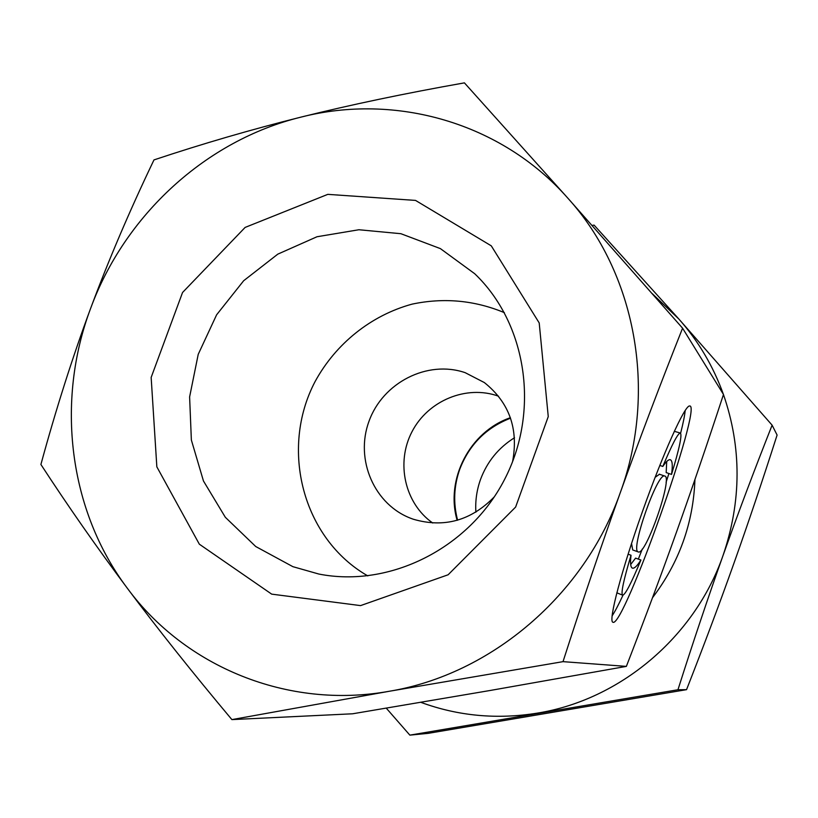 <?xml version="1.0" encoding="UTF-8"?>
<svg xmlns="http://www.w3.org/2000/svg" width="818" height="818" viewBox="0 0 818 818"><rect width="100%" height="100%" fill="white"/><g stroke="black" fill="none" stroke-linecap="round" stroke-linejoin="round"><path stroke-width="1.23" d="M510.534 418.182C486.189 427.64 469.276 444.644 459.777 469.205C453.826 486.045 453.111 503.039 457.61 520.176M514.512 437.732C498.51 447.753 487.191 461.638 480.544 479.389C476.741 490.023 475.186 500.943 475.882 512.17M631.537 543.469L632.713 549.941L638.306 551.945C645.842 555.841 673.49 476.199 664.666 476.025C657.396 472.262 630.065 550.422 638.142 551.874L638.306 551.945M659.502 474.256L655.126 477.303M671.537 474.42C679.431 448.325 682.345 434.532 680.269 433.008C677.825 433.376 672.007 444.522 662.815 466.444C666.005 461.7 668.439 459.45 670.116 459.685C672.396 460.299 672.866 465.217 671.537 474.42L666.179 472.589L666.721 461.475M662.815 466.444L659.799 465.411M680.269 433.008L674.288 431.311M640.913 560.023C637.181 565.933 634.359 568.643 632.467 568.152C630.545 567.416 630.065 563.111 631.036 555.248C623.541 580.228 620.739 593.541 622.631 595.177C625.167 594.993 631.261 583.275 640.913 560.023L635.586 558.121L630.678 564.522M616.823 592.805L622.631 595.177M631.036 555.248L628.081 554.195M612.968 622.253L612.835 622.212C608.163 621.005 621.649 570.023 642.345 511.843C662.979 453.653 684.881 404.971 689.594 406.004C703.306 403.141 623.541 628.347 612.968 622.253M685.208 410.411C684.717 415.493 683.194 423.1 680.617 433.223M668.899 473.52L666.087 482.252M642.304 549.011L638.347 559.103M622.999 595.187C618.572 604.717 614.931 611.639 612.068 615.934M620.341 492.497C601.322 545.534 582.222 601.915 563.019 661.65L389.307 691.261C490.851 674.472 584.389 595.238 620.341 492.497C657.825 390.227 635.269 272.506 567.825 198.14C501.24 122.567 395.523 92.863 300.901 117.138C205.85 140.43 124.806 215.175 90.614 308.427C108.61 260.032 129.725 210.523 153.978 159.909C202.629 143.692 251.596 129.438 300.901 117.138C350.124 104.868 404.624 93.446 464.409 82.863L567.825 198.14L682.58 328.192C660.126 384.675 639.379 439.44 620.341 492.497M231.893 719.605C192.414 672.498 157.557 628.705 127.332 588.244C97.045 547.682 68.231 506.434 40.9 464.481C56.074 408.836 72.649 356.822 90.614 308.427C55.593 401.352 68.62 510.32 127.332 588.244C184.97 666.67 287.701 709.605 389.307 691.261L231.893 719.605L352.609 713.787L490.319 690.453L626.363 666.384L563.019 661.65M626.363 666.384C644.952 618.408 661.772 573.357 676.803 531.219C691.864 489.082 707.417 443.499 723.48 394.47L682.58 328.192M292.885 566.669L255.727 546.516L225.328 517.283L203.467 481.004L191.361 440.023L189.612 396.934L198.222 354.347L216.606 314.818L243.672 280.727L277.803 254.142L316.995 236.75L358.897 229.746L400.922 233.713L440.401 248.621L474.696 273.713C526.812 323.427 540.279 410.973 504.42 479.737C468.837 548.643 389.501 588.03 318.846 574.042L292.885 566.669M271.688 594.134L360.574 605.606L448.121 574.778L515.626 507.058L548.254 416.597L539.205 322.936L491.281 245.84L415.524 200.41L327.814 194.357L245.134 227.414L182.547 292.496L151.156 377.435L156.841 466.843L199.336 544.185L271.688 594.134M504.389 312.66C474.583 300.278 443.826 297.445 412.098 304.132C371.127 315.288 335.758 343.652 315.124 381.505C279.541 449 302.65 538.622 367.783 575.892M512.559 461.781C518.724 428.929 509.317 402.528 484.338 382.558L465.145 372.66C427.425 359.726 382.814 382.589 369.02 421.229C354.685 459.685 374.429 505.34 412.108 518.796L413.397 519.256C444.102 528.183 471.107 520.677 494.42 496.731M510.371 417.712C469.88 431.567 445.145 479.215 457.129 520.309M498.54 396.198C466.424 384.593 427.957 400.626 411.975 431.761C395.718 462.753 404.746 503.448 432.732 523.019M652.508 597.713C679.155 562.62 693.306 523.213 694.942 479.501M420.841 702.345C458.233 716.057 497.099 719.646 537.446 713.112C619.88 699.901 694.646 637.212 723.03 555.524C741.589 501.137 741.732 447.466 723.46 394.521M723.388 394.317C713.184 366.086 698.327 340.973 678.817 318.989L652.232 293.631M409.859 735.137L428.049 733.368L686.547 689.656C704.124 644.829 719.901 602.754 733.879 563.418C747.877 524.072 762.284 481.291 777.1 435.064L772.11 425.166C754.482 469.696 738.112 513.152 723.03 555.524C707.948 597.897 692.928 642.641 677.948 689.748L409.859 735.137L386.28 708.163M592.048 225.42L594.103 225.124L678.817 318.989L772.11 425.166M677.948 689.748L686.547 689.656M664.666 476.025L659.216 474.164"/></g></svg>
